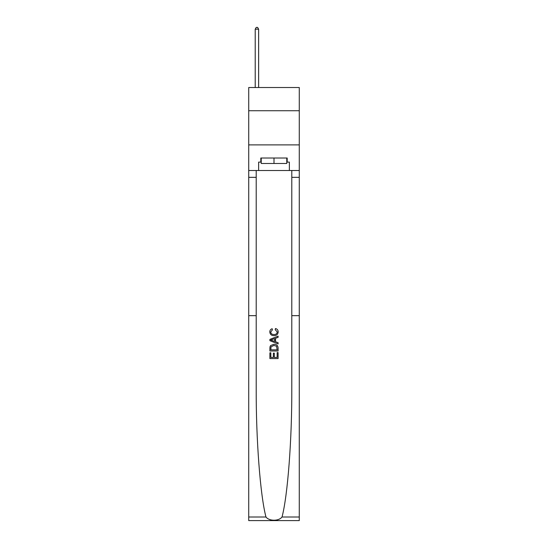 <?xml version="1.0" encoding="UTF-8"?>
<svg xmlns="http://www.w3.org/2000/svg" width="548" height="548" viewBox="0 0 548 548"><rect width="100%" height="100%" fill="white"/><g stroke="black" fill="none" stroke-linecap="round" stroke-linejoin="round"><path stroke-width="0.82" d="M299.276 110.737L299.276 87.516L248.724 87.516L248.724 110.737L299.276 110.737L299.276 144.891L248.724 144.891L248.724 110.737M277.151 352.583L277.151 357.419L274.308 357.419L277.151 357.419L277.151 352.583L278.096 352.583L278.096 358.577L269.897 358.577L269.897 352.796L269.897 358.577M273.363 353.111L273.363 357.419L270.842 357.419L273.363 357.419L273.363 353.111L274.308 353.111L274.308 357.419M270.602 345.562L270.013 346.754L270.602 345.562L273.952 344.281C276.576 344.274 277.952 345.535 278.096 348.069L278.096 351.008L269.897 351.008L269.897 348.206L269.897 351.008M275.473 328.519L275.199 329.677L275.473 328.519C277.206 328.971 278.117 330.088 278.199 331.862C277.98 334.383 276.555 335.65 273.932 335.664L273.932 335.664C271.418 335.609 270.034 334.349 269.794 331.889L269.794 331.889C269.835 330.266 270.63 329.218 272.171 328.731L272.425 329.882L270.739 331.944C270.979 333.711 272.048 334.568 273.932 334.506C275.85 334.609 276.959 333.766 277.254 331.972L275.199 329.677M282.028 517.004L299.276 517.004L299.276 520.6L248.724 520.6L248.724 315.669L256.204 315.669L256.204 388.224C255.991 439.229 260.266 495.55 265.972 517.004C269.157 521.285 278.836 521.292 282.028 517.004C287.734 495.55 292.009 439.229 291.796 388.224L291.796 170.51M269.897 339.376L269.897 340.678L278.096 343.932L269.897 340.678L269.897 339.376L278.096 336.123L269.897 339.376M291.796 315.669L299.276 315.669L299.276 144.891M248.724 315.669L248.724 144.891M256.204 170.51L256.204 315.669M299.276 517.004L299.276 315.669M248.724 170.51L258.629 170.51L258.629 162.105L261.225 162.105M286.775 162.105L287.186 162.105L287.186 158.009L260.814 158.009L260.814 162.105M287.186 162.105L289.371 162.105L289.371 170.51L299.276 170.51M258.629 170.51L289.371 170.51M278.096 336.123L278.096 337.349L275.569 338.28L275.569 341.774L278.096 342.706L278.096 343.932M272.356 340.589L274.623 341.425L274.623 338.63L270.842 340.027L272.356 340.589M274.623 338.63L274.623 341.425M269.897 348.206L270.013 346.754M276.569 346.226L277.151 349.85L276.569 346.226L273.932 345.439L271.013 346.836L270.842 349.85L277.151 349.85L270.842 349.85M269.897 352.796L270.842 352.796L270.842 357.419M261.225 158.009L261.225 163.475L286.775 163.475L286.775 158.009M274 158.009L274 163.475M258.629 87.516L258.629 29.174L255.217 29.174L255.217 87.516M255.217 29.174L256.238 27.4L257.608 27.4L258.629 29.174M291.796 177.34L299.276 177.34M256.204 177.34L248.724 177.34M248.724 517.004L265.972 517.004"/></g></svg>
